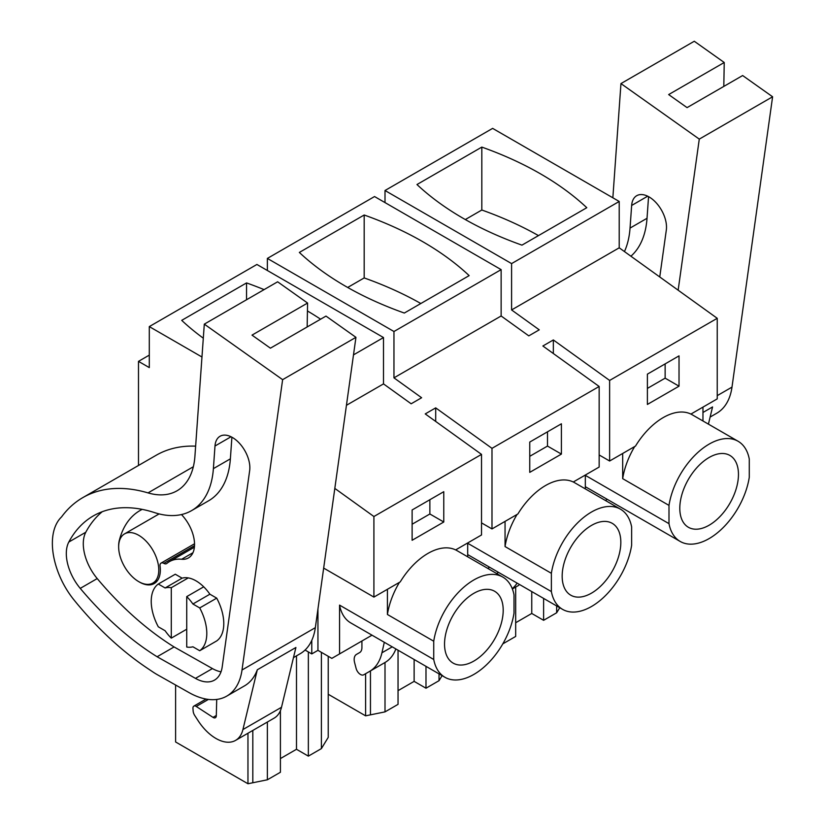 <?xml version="1.0" encoding="UTF-8"?>
<svg xmlns="http://www.w3.org/2000/svg" width="825" height="825" viewBox="0 0 825 825"><rect width="100%" height="100%" fill="white"/><g stroke="black" fill="none" stroke-linecap="round" stroke-linejoin="round"><path stroke-width="1.24" d="M481.522 522.885L491.989 528.928L517.873 513.985A57.853 33.402 -60 0 1 573.272 481.996L599.156 467.053L599.156 386.471L542.871 345.995L553.338 339.952L609.623 380.438L609.623 461.01L635.508 446.067A57.853 33.402 -60 0 1 690.907 414.078L717.234 398.877L717.234 318.306L619.214 247.809L619.214 201.465L492.628 128.38L385.007 190.513L385.007 202.589M149.294 355.121L138.487 361.36L138.487 465.465M619.214 201.465L511.593 263.598L385.007 190.513M481.821 147.097A319.832 184.656 0 0 1 586.792 207.704L521.957 245.138A319.832 184.656 0 0 1 416.976 184.532L481.821 147.097L481.821 210.014L465.31 219.553M511.593 263.598L511.593 309.942L619.214 247.809M334.816 488.41L373.911 516.522L481.522 454.389L425.236 413.913L435.703 407.87L491.989 448.346L599.156 386.471M717.234 318.306L609.623 380.438M501.136 269.631L393.958 331.506L267.372 258.421L374.54 196.546L501.136 269.631L501.136 315.985L528.794 335.868L539.251 329.835L511.593 309.942M501.136 315.985L393.958 377.85L421.616 397.743L411.159 403.786L383.501 383.893L346.448 405.292M647.388 404.446L647.388 374.148L679.027 355.874L679.027 386.183L647.388 404.446M328.226 694.258L365.599 715.832L385.007 711.882L398.042 704.354L398.042 650.203M365.599 673.716L365.599 715.832M328.226 656.288L328.226 737.395L321.389 748.605L321.389 652.338M311.778 640.386L311.778 653.916L305.064 650.048M373.911 516.522L373.911 597.094L323.668 568.095M201.97 357.008L149.294 326.597L149.294 367.599L138.487 361.36M393.958 331.506L393.958 377.85M267.372 258.421L267.372 270.507M149.294 326.597L256.915 264.464L383.501 337.549L383.501 383.893M538.467 235.599A319.832 184.656 0 0 0 481.821 210.014M435.703 407.87L435.703 421.441M491.989 528.928L491.989 448.346M529.753 472.364L529.753 442.066L561.402 423.792L561.402 454.09L529.753 472.364M553.338 339.952L553.338 353.523M609.623 461.01L599.156 454.967M383.501 337.549L353.502 354.874M481.522 454.389L481.522 534.971L455.647 549.914A57.853 33.402 -60 0 0 400.238 581.893L373.911 597.094M412.118 540.282L412.118 509.974L443.767 491.7L443.767 522.008L412.118 540.282M634.703 446.531A57.853 33.402 120 0 0 622.679 478.655L668.993 505.395A57.853 33.402 120 0 1 697.228 453.038A57.853 33.402 120 0 1 738.066 441.251A57.853 33.402 120 0 1 749.275 459.04L749.275 477.314A57.853 33.402 -60 0 1 721.04 529.66A57.853 33.402 -60 0 1 680.202 541.458A57.853 33.402 -60 0 1 668.993 523.658L668.993 505.395M738.066 441.251L691.752 414.511A57.853 33.402 120 0 0 690.938 414.067M665.136 363.897L665.136 378.159L647.388 388.41M679.027 386.183L665.136 378.159M702.962 420.977L702.962 407.127M498.527 572.395L496.598 573.499M512.243 588.658A65.495 37.816 -120 0 0 517.089 583.11M489.648 567.27L487.73 568.373M607.283 499.352L605.364 500.466M680.202 541.458L586.039 487.09A57.853 33.402 -60 0 1 585.327 486.657M467.692 543.262L551.368 591.566A57.853 33.402 120 0 0 562.578 609.366L468.404 554.998A57.853 33.402 -60 0 1 467.692 554.565M339.56 605.117L433.733 659.484A57.853 33.402 120 0 0 444.943 677.284L350.769 622.916A57.853 33.402 -60 0 1 339.56 605.117L339.56 653.916L331.846 658.371L317.945 650.358L317.945 609.005M372.013 635.178L339.56 653.916M439.024 673.87L439.024 680.687L442.097 675.644M398.042 690.659L414.129 681.368L425.989 688.215L439.024 680.687M361.917 641.015L361.917 647.573A10.921 6.301 -120 0 1 359.648 652.565L356.431 654.431A10.921 6.301 -120 0 0 354.616 662.661L356.101 668.374A6.548 3.785 -120 0 0 363.743 674.788L384.986 662.516A65.495 37.816 -120 0 0 395.866 648.945M379.16 665.878A6.548 3.785 -120 0 0 379.18 665.868L363.743 674.788M175.612 685.008L175.612 741.974L247.964 783.75L267.372 779.79L280.407 772.262L280.407 710.676M280.407 758.577L296.495 749.286L308.354 756.133L321.389 748.605M247.964 733.239L247.964 783.75M267.372 722.04L267.372 779.79M296.495 655.854L296.495 749.286M308.354 756.133L308.354 651.946M311.778 653.916L317.945 650.358M203.301 338.188A319.832 184.656 0 0 1 181.717 320.358L246.551 282.923L246.551 299.743M320.605 319.203A319.832 184.656 0 0 0 307.447 310.963M264.093 289.616A319.832 184.656 0 0 0 246.551 282.923M188.275 577.902L171.291 587.709A32.753 18.903 60 0 0 165.124 587.967L182.098 578.16A32.753 18.903 60 0 1 194.875 580.222A32.753 18.903 60 0 1 209.89 594.206L192.906 604.003A32.753 18.903 60 0 0 186.728 596.619L203.713 586.822M209.89 594.206L216.707 598.135A39.301 22.688 60 0 1 216.707 640.922L199.722 650.729L192.906 646.79A32.753 18.903 60 0 1 186.728 647.037L186.728 596.619M171.291 587.709L171.291 638.127L186.728 629.217M171.291 638.127A32.753 18.903 60 0 1 165.124 630.743L158.297 626.804A39.301 22.688 -120 0 1 158.297 584.028L165.124 587.967M138.724 535.291A28.38 16.387 60 0 1 157.266 560.299A28.38 16.387 60 0 1 152.914 583.038A28.38 16.387 60 0 1 138.724 581.635A28.38 16.387 60 0 1 120.182 556.627A28.38 16.387 60 0 1 124.534 533.888A28.38 16.387 60 0 1 138.724 535.291M502.796 643.871L515.677 636.436L515.677 587.07M515.677 622.741L531.754 613.46L531.754 591.577M543.613 598.424L543.613 620.307L531.754 613.46M543.613 620.307L556.658 612.779L559.732 607.726M556.658 605.952L556.658 612.779M364.186 215.005A319.832 184.656 0 0 1 469.157 275.612L404.322 313.046A319.832 184.656 0 0 1 299.351 252.44L364.186 215.005L364.186 277.932L347.676 287.461M517.069 514.449A57.853 33.402 120 0 0 505.055 546.562L551.368 573.303A57.853 33.402 120 0 1 579.593 520.946A57.853 33.402 120 0 1 620.431 509.159A57.853 33.402 120 0 1 631.641 526.958L631.641 545.222A57.853 33.402 120 0 1 603.415 597.578A57.853 33.402 120 0 1 562.578 609.366M620.431 509.159L574.118 482.419A57.853 33.402 120 0 0 573.303 481.975M547.501 431.815L547.501 446.077L529.753 456.318M561.402 454.09L547.501 446.077M399.444 582.357A57.853 33.402 120 0 0 387.42 614.481L433.733 641.221A57.853 33.402 120 0 1 461.959 588.864A57.853 33.402 120 0 1 502.796 577.077A57.853 33.402 120 0 1 514.006 594.877L514.006 613.14A57.853 33.402 120 0 1 485.781 665.497A57.853 33.402 120 0 1 444.943 677.284M502.796 577.077L456.483 550.337A57.853 33.402 120 0 0 455.668 549.893M429.866 499.723L429.866 513.985L412.118 524.236M443.767 522.008L429.866 513.985M585.327 488.895L585.327 475.035M622.679 478.655L622.679 453.472M585.327 475.344L668.993 523.658M709.129 525.216A41.477 23.946 -60 0 1 688.39 527.278A41.477 23.946 -60 0 1 682.038 494.031A41.477 23.946 -60 0 1 709.129 457.483A41.477 23.946 -60 0 1 729.877 455.431A41.477 23.946 -60 0 1 736.23 488.668A41.477 23.946 -60 0 1 709.129 525.216M518.719 585.307A6.548 3.785 -120 0 0 518.739 585.307L512.366 588.978L518.739 585.307M551.368 591.566L551.368 573.303M505.055 546.562L505.055 521.39M467.692 556.813L467.692 542.953M433.733 659.484L433.733 641.221M387.42 614.481L387.42 589.298M385.007 662.506L385.007 711.882M414.129 659.495L414.129 681.368M425.989 688.215L425.989 666.342M369.548 671.426A65.495 37.816 -120 0 0 381.934 652.792L384.306 642.273M199.722 650.729A39.301 22.688 -120 0 0 199.722 607.942L192.906 604.003M216.707 598.135L199.722 607.942M182.098 578.16L175.282 574.221L158.297 584.028M420.832 303.517A319.832 184.656 0 0 0 364.186 277.932M591.504 593.134A41.477 23.946 -60 0 1 570.756 595.186A41.477 23.946 -60 0 1 564.403 561.949A41.477 23.946 -60 0 1 591.504 525.401A41.477 23.946 -60 0 1 612.243 523.339A41.477 23.946 -60 0 1 618.595 556.576A41.477 23.946 -60 0 1 591.504 593.134M473.87 661.052A41.477 23.946 -60 0 1 453.131 663.104A41.477 23.946 -60 0 1 446.768 629.867A41.477 23.946 -60 0 1 473.87 593.309A41.477 23.946 -60 0 1 494.608 591.257A41.477 23.946 -60 0 1 500.971 624.494A41.477 23.946 -60 0 1 473.87 661.052M772.602 96.773L699.28 139.116L620.957 83.583L694.279 41.25L724.237 62.494L668.663 94.576L687.07 107.621L742.644 75.539L772.602 96.773L731.992 387.121A76.416 44.117 60 0 1 716.76 413.222L710.129 417.048M702.962 412.479L712.563 406.942L708.417 424.132M724.237 62.494L723.803 86.408M699.28 139.116L678.15 290.194M612.851 197.794L620.957 83.583M624.442 251.573A106.239 61.339 60 0 0 630.042 228.092L631.651 205.456A24.688 14.252 60 0 1 636.704 195.711A24.688 14.252 60 0 1 656.36 203.002A24.688 14.252 60 0 1 666.456 228.711A24.688 14.252 60 0 1 666.322 230.031L659.752 276.963M630.042 228.092L647.027 218.285A106.239 61.339 60 0 1 630.898 256.214M647.027 218.285L648.563 196.649M355.946 337.332L282.624 379.665L204.301 324.142L277.623 281.799L307.581 303.043L252.007 335.125L270.414 348.181L325.988 316.088L355.946 337.332L315.336 627.67A76.416 44.117 60 0 1 300.104 653.771L293.473 657.607M282.624 379.665L242.014 670.003A76.416 44.117 60 0 1 226.782 696.104A76.416 44.117 60 0 1 189.193 692.68L157.523 674.809A69.857 40.332 60 0 1 152.955 671.993L147.036 668.023A251.068 144.953 60 0 1 74.188 600.177A58.946 34.031 60 0 1 59.74 576.201A64.319 37.135 60 0 1 61.555 516.924A196.484 113.438 60 0 1 82.789 497.63A196.484 113.438 60 0 1 148.026 492.896L193.349 466.733M281.511 707.273L242.921 729.558L257.307 669.776L295.907 647.491L281.511 707.273A39.301 22.688 60 0 1 274.168 718.111L235.568 740.396A39.301 22.688 60 0 1 198.165 720.782L194.803 715.615A6.548 3.785 60 0 1 193.153 711.037L192.947 708.448A4.362 2.516 60 0 1 193.844 706.118A4.362 2.516 60 0 1 196.226 706.447L208.405 699.414M257.307 669.776A76.416 44.117 60 0 1 244.53 685.853L226.782 696.104M82.789 497.63L156.111 455.297A196.484 113.438 60 0 1 195.638 446.15M307.581 303.043L307.158 326.968M148.026 492.896A87.326 50.418 60 0 0 177.024 490.793A87.326 50.418 60 0 0 194.917 456.308L204.301 324.142M191.617 510.603A106.239 61.339 60 0 0 213.386 468.641L214.995 446.016A24.688 14.252 60 0 1 220.058 436.26A24.688 14.252 60 0 1 239.704 443.551A24.688 14.252 60 0 1 249.8 469.27A24.688 14.252 60 0 1 249.666 470.59L222.203 666.899A38.693 22.337 60 0 1 214.49 680.12A38.693 22.337 60 0 1 195.453 678.377L157.111 656.752A251.068 144.953 60 0 1 80.242 588.38A37.218 21.491 60 0 1 68.815 542.035A175.385 101.258 60 0 1 93.338 515.903A175.385 101.258 60 0 1 154.543 512.603A106.239 61.339 60 0 0 191.617 510.603L208.601 500.796A106.239 61.339 60 0 0 230.371 458.844L231.907 437.209M216.717 699.435L216.305 715.822A4.362 2.516 60 0 1 215.397 717.719A4.362 2.516 60 0 1 213.015 717.379L196.226 706.447M242.921 729.558A39.301 22.688 60 0 1 235.568 740.396M221.017 671.818A38.693 22.337 60 0 1 212.438 668.58L174.085 646.944A251.068 144.953 60 0 1 97.216 578.572A37.218 21.491 60 0 1 85.79 532.238A175.385 101.258 60 0 1 102.238 511.717M157.111 656.752L174.085 646.944M139.105 581.852A29.473 17.016 60 0 0 154.234 583.543A29.473 17.016 60 0 0 159.968 565.342A5.455 3.156 60 0 1 161.092 563.083A5.455 3.156 60 0 1 163.835 563.362L194.514 545.645M118.656 546.439A29.473 17.016 60 0 1 119.326 540.323A112.025 64.68 60 0 1 139.982 510.551A112.025 64.68 60 0 1 142.199 509.376M181.469 514.563A29.473 17.016 60 0 1 188.44 557.927A29.473 17.016 60 0 1 181.665 559.247L192.968 552.719M163.835 563.362A5.455 3.156 60 0 0 166.568 563.63A5.455 3.156 60 0 0 166.836 563.444A53.078 30.649 60 0 1 169.455 561.608A53.078 30.649 60 0 1 181.665 559.247M370.456 670.911L370.456 714.832M252.821 730.434L252.821 782.75M392.226 646.852L381.934 652.792M717.234 395.639L731.992 387.121M631.651 205.456L647.687 196.195M242.014 670.003L315.336 627.67M195.453 678.377L212.438 668.58M80.242 588.38L97.216 578.572M68.815 542.035L85.79 532.238M213.386 468.641L230.371 458.844M214.995 446.016L231.031 436.755M216.315 715.481L213.015 717.379M152.914 583.038L157.657 580.305M124.534 533.888L159.122 513.913M193.844 706.118L206.054 699.064M161.092 563.083L194.535 543.768M169.455 561.608L194.401 547.202"/></g></svg>
